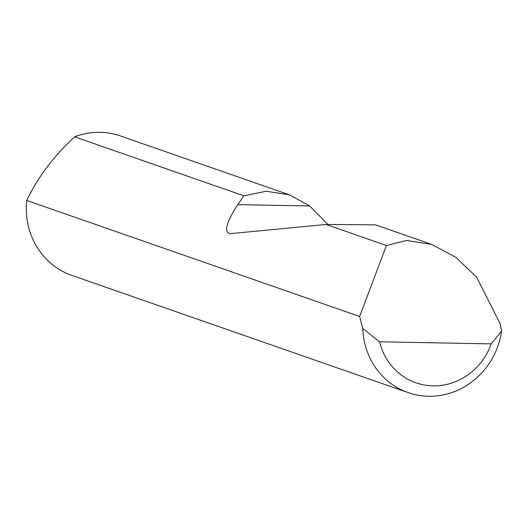 <?xml version="1.0" encoding="UTF-8"?>
<svg xmlns="http://www.w3.org/2000/svg" width="528" height="528" viewBox="0 0 528 528"><rect width="100%" height="100%" fill="white"/><g stroke="black" fill="none" stroke-linecap="round" stroke-linejoin="round"><path stroke-width="0.79" d="M431.706 244.431L375.527 224.849L326.119 224.479L386.437 245.5L406.534 240.484L431.706 244.431L455.638 257.176L476.599 277.114L500.036 323.446L501.6 331.063A73.834 69.34 -70.8 0 1 408.25 392.641L71.828 275.392A73.834 69.34 -70.8 0 1 26.4 204.362A73.834 69.34 -70.8 0 1 26.71 200.449C37.679 177.527 53.645 156.314 74.587 136.818A73.834 69.34 -70.8 0 1 120.43 135.947L289.582 194.898L309.705 205.979L327.855 224.393M74.587 136.818L243.83 195.802L266.257 191.222L289.582 194.898M408.25 392.641A73.834 69.34 -70.8 0 1 362.749 328.456L359.614 316.47L26.71 200.449M386.437 245.5L359.614 316.47M243.83 195.802L237.765 204.626C226.057 222.816 223.582 232.485 230.327 233.64L326.119 224.479M229.687 233.666L230.327 233.64M362.749 328.456L379.533 341.788L491.218 343.88L501.6 331.063M379.533 341.788A62.02 58.245 109.2 0 0 433.046 385.869A62.02 58.245 109.2 0 0 491.218 343.88M237.765 204.626L309.705 205.979"/></g></svg>
